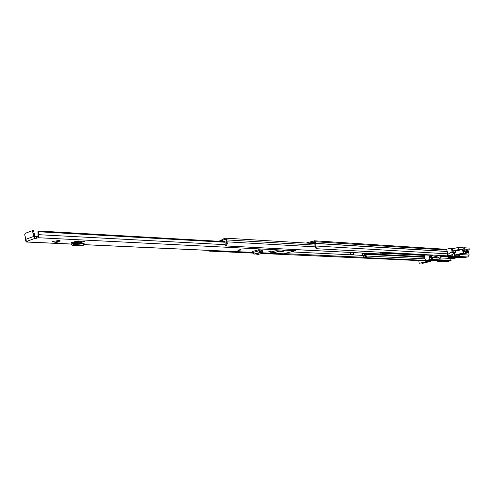 <?xml version="1.0" encoding="UTF-8"?>
<svg xmlns="http://www.w3.org/2000/svg" width="494" height="494" viewBox="0 0 494 494"><rect width="100%" height="100%" fill="white"/><g stroke="black" fill="none" stroke-linecap="round" stroke-linejoin="round"><path stroke-width="0.74" d="M314.474 240.8L446.144 249.297L446.934 250.094L447.669 253.823L447.089 255.836L316.642 248.729L315.981 248.463L315.258 246.599L315.919 246.87L316.086 246.24L315.32 241.751L314.474 240.8L306.064 243.06M425.655 254.947L424.432 255.429L424.754 258.825L425.871 260.406L366.573 257.683M315.258 246.599L314.419 241.702L308.787 243.227M314.678 242.264L312.529 242.844L314.758 242.869M365.424 253.274L366.628 257.442L366.455 258.22L425.39 260.881L425.871 260.406M366.455 258.22L261.598 253.484M364.825 257.602L363.374 257.535M459.618 255.163L459.229 256.497L467.818 256.966L469.158 255.065L468.429 251.458L467.651 250.686L466.299 250.6M458.778 255.725L458.617 256.275L459.229 256.497M437.276 260.813L437.721 261.437L438.116 260.857M438.203 260.974L446.934 261.375L446.453 261.832L437.721 261.437M315.919 246.87L316.642 248.729M314.345 242.35L314.431 242.962M330.258 241.819L327.306 241.492M453.788 257.004L450.775 257.8L451.201 257.973L456.456 257.146M447.669 256.676L449.262 256.763M452.467 257.244L454.14 257.022M429.971 254.904L428.279 254.811M425.587 254.941L426.137 254.83M432.695 255.373L426.446 255.046L433.658 255.108M426.032 254.688L426.446 255.046L426.273 254.706M431.237 255.299L431.583 257.491L431.972 257.399L432.262 258.64L433.454 259.511L437.11 259.683L436.924 257.652L431.972 257.399M440.117 255.46L431.583 257.491M446.119 255.787L443.328 256.442L442.982 255.614M454.375 250.989L455.456 251.057L455.647 252.218L450.991 252.249L447.428 254.657M452.059 251.996L451.423 248.068L454.641 248.284M446.224 249.309L451.423 248.068M458.66 256.139L458.204 256.114L460.476 254.589M455.221 255.219L452.949 256.497L448.774 256.405L450.127 256.046L455.647 252.218M458.204 256.114L454.214 255.892M430.725 260.505L435.992 260.319L434.782 260.69L432.738 260.171M452.251 248.853L452.578 251.18L454.011 251.076M455.456 251.057L455.777 252.255M464.626 257.572L467.441 256.948M450.695 257.516L452.763 257.041L450.701 256.929L448.632 257.405L450.695 257.516L450.608 256.948M441.438 256.491L440.605 256.942M441.475 256.738L441.902 256.423M447.718 256.985L441.939 256.676M438.752 257.183L443.112 256.306M436.511 259.819L432.516 259.517L431.639 258.782L431.299 257.226L430.311 255.911M453.054 258.572L440.765 257.948L438.925 258.238L438.746 257.127M430.737 256.306L430.021 256.472L429.761 257.393L430.947 256.584M458.864 257.269L453.177 258.578M448.219 261.314L450.874 260.739L450.769 258.461M450.991 252.249L455.06 252.496M450.343 255.682L447.187 255.503M431.04 256.713L429.502 256.034L430.478 256.04M429.502 256.034L429.095 256.831L429.28 259.721L426.643 260.326L425.538 259.937M455.925 254.861L463.675 253.07L463.526 250.606L463.971 249.112L465.194 251.174L463.705 251.52M463.718 251.841L465.194 251.174M452.201 248.865L458.537 247.364L463.218 247.685L463.298 248.173L464.582 248.26L464.502 247.772L468.997 248.081L469.3 249.902L465.922 250.686M463.279 248.062L464.502 247.772M465.237 251.489L465.644 252.953L457.882 254.75L457.796 254.429M458.537 247.364L458.889 249.519L462.557 249.458L463.144 253.039L454.27 255.145L457.79 255.207L466.342 253.237L465.644 252.953M466.342 253.237L465.756 249.668L469.3 249.902M463.675 253.07L463.144 253.039M458.889 249.519L452.547 251.008M453.356 251.23L460.254 249.606M462.557 249.458L455.585 251.088M455.9 254.867L457.882 254.75M428.242 261.604L421.759 263.104L422.475 263.364L430.743 261.363L427.273 261.351L419.746 263.24M421.759 263.104L421.672 262.796M419.171 263.228L418.764 260.585M421.956 263.345L429.28 261.653L427.032 261.548L419.721 263.246M371.247 253.502L296.289 249.686M383.103 252.354L382.307 254.083L383.097 254.12L383.887 252.397M382.43 252.317L381.911 253.428L382.307 254.083M366.628 257.442L365.832 257.405L365.659 258.183L364.368 255.176M365.832 257.405L364.628 253.231M252.675 253.082L208.845 251.1L207.949 250.359M362.281 253.206L363.43 257.294L363.251 258.078M363.43 257.294L284.612 253.644M208.987 250.409L208.845 251.1M380.72 252.224L379.923 253.959L226.45 245.975L227.308 243.351L226.69 239.905L225.875 238.17L222.553 239.121L221.331 240.868M221.405 240.547L221.954 241.134L222.386 240.35L221.831 239.763M226.45 245.975L226.036 245.185L226.332 242.474L225.82 239.17L222.386 240.35M362.405 253.434L364.819 253.657L364.597 253.231M364.819 253.657L364.276 255.207L362.528 255.614M362.571 253.941L362.454 253.539M350.141 252.483L350.407 254.348L353.55 254.305L353.309 252.644M350.814 252.514L351.055 254.182L350.407 254.348M351.055 254.182L353.55 254.305M225.659 245.623L226.283 245.654L225.252 245.506L225.017 241.245L223.09 241.665M217.959 241.158L221.306 240.664L221.349 241.412M222.578 240.14L225.394 239.324L225.931 240.059M226.129 245.37L225.795 245.617M221.757 241.436L221.862 241.035M55.803 242.517L52.469 241.504L60.058 240.325L55.803 242.517M56.285 242.468L58.959 241.813L60.058 240.325M280.678 251.613L283.013 251.508L284.525 250.754L282.006 250.94L280.678 251.613M270.446 252.082L274.516 252.453L280.382 250.964L276.078 250.711L270.446 252.082M270.978 251.378L268.847 251.502L270.978 251.378M240.874 249.649L237.67 250.044L240.874 249.692C240.992 250.026 240.121 250.254 238.262 250.372L237.67 250.088M33.567 230.747L34.883 236.342L33.598 236.453L35.272 238.256L36.272 238.306L36.136 236.83L38.013 236.249L37.995 230.976L38.711 231.766L225.147 242.245M25.348 240.195L26.293 242.011L27.985 241.418L26.849 241.338L25.182 239.559L25.46 237.991L24.7 234.656L25.422 233.242L32.474 230.636L33.58 236.28M283.5 253.793L295.461 250.73L296.307 249.606M36.568 236.78L36.704 238.256L38.149 237.725L38.791 234.693L38.711 231.766M36.704 238.256L36.272 238.306M84.147 241.282L80.67 242.85L80.726 243.258M73.26 243.635L73.47 245.018L72.322 245.487L71.266 244.055L71.099 242.733L71.957 242.437L72.383 244.042L74.755 242.98L77.397 243.523L83.622 243.814L84.221 243.752L83.227 243.381M84.122 241.597L84.381 241.418L83.801 241.245L77.824 240.949L71.957 242.437M262.851 250.013L258.634 249.754L252.36 251.502L252.545 252.607L253.897 254.12L255.793 253.947L257.967 254.484L262.314 253.286L262.678 253.002L262.58 251.539L262.678 253.002M262.617 250.273L259.714 251.082M81.473 241.128L79.775 241.714M34.883 236.342L35.142 236.78L36.136 236.83M259.955 249.816L259.474 249.952M223.535 241.535L37.995 230.976M25.299 236.163L25.003 236.867L25.472 237.966M37.945 236.274L34.852 236.113M81.819 242.455L81.695 241.14M72.143 242.369L80.664 242.776L79.67 241.751M72.322 245.487L81.041 245.876L82.609 245.191M84.221 243.752L84.011 245.16L83.412 245.222L83.622 243.814M73.47 245.018L74.748 244.45L83.412 245.222M74.748 244.45L74.804 242.986L83.313 243.388M74.718 244.45L74.656 242.999M259.443 249.791L259.955 251.224L261.826 251.088L262.58 251.539M261.906 252.088L261.95 251.125M258.634 249.754L258.819 250.866L260.177 252.385L262.407 252.595M255.793 253.947L261.9 252.261L261.826 251.088M260.906 252.323L260.69 251.162M280.876 251.44L283.358 251.218L280.697 251.582M280.154 250.909L275.041 250.841L270.502 252.082L274.571 252.44L280.086 251.088L275.541 252.323M424.599 255.139L383.795 252.947M382.294 252.866L380.621 252.774M424.754 258.825L365.721 255.978M364.269 255.911L362.516 255.824M424.581 257.281L365.819 254.311M424.636 256.732L365.653 253.706M424.432 255.429L383.69 253.255M382.128 253.175L380.516 253.089M468.429 251.458L466.027 251.304M468.639 252.743L466.237 252.595M468.683 252.835L466.256 252.687M469.158 255.065L460.562 254.571M315.425 245.969L447.669 253.823M447.194 251.52L315.586 243.468M447.144 251.421L315.536 243.351M446.934 250.094L315.32 241.751M426.347 254.706L426.507 255.04L427.606 254.774M452.949 256.497L452.572 254.175M451.794 254.7L452.096 256.602M467.361 256.985L453.998 256.256M433.133 259.369L432.516 259.517M431.639 258.782L432.262 258.64M432.83 259.659L433.454 259.511M438.863 257.849L436.937 257.751M429.095 256.831L429.761 257.393L431.342 257.473M434.782 260.69L448.336 261.32M450.127 256.046L446.039 255.824M443.39 256.435L464.755 257.578M432.127 258.362L431.503 258.51M451.078 260.387L436.974 259.714M432.497 259.504L429.49 259.356M450.874 260.739L429.28 259.721M426.705 260.319L430.848 260.511M454.573 255.028L454.252 253.045M458.08 254.997L465.842 253.206M463.65 253.07L455.882 254.873M427.119 260.35L427.273 261.351M430.607 260.511L430.743 261.363M428.113 261.246L427.977 260.387M419.696 263.246L427.032 261.548M439.716 258.14C440.741 258.029 440.839 258.078 440.006 258.294C438.981 258.405 438.888 258.35 439.716 258.14M371.142 253.533L296.301 249.643M365.77 255.522L364.973 255.484M362.571 255.367L291.176 251.878M315.487 245.141L226.69 239.905M315.363 246.87L226.9 241.844M362.621 255.126L364.276 255.207M220.528 241.362L220.441 240.64M55.309 242.424L59.076 240.275M35.272 238.256L26.849 241.338M283.976 253.817L262.709 252.835M252.502 252.366L84.091 244.623M71.266 244.03L26.522 241.974M295.461 250.73L38.149 237.725M283.383 250.68L283.47 251.31M225.147 244.654L38.791 234.693M33.598 236.453L25.182 239.559M34.228 233.359L32.919 233.292M34.364 235.243L33.055 235.175M72.118 243.69L73.069 243.733M77.367 244.95L77.577 243.53M75.36 244.635L75.57 243.215M72.686 245.401L81.399 245.79M260.177 252.385L253.897 254.12M258.819 250.866L252.545 252.607M240.3 249.803C238.374 249.927 237.707 250.118 238.299 250.372C240.226 250.242 240.893 250.05 240.3 249.803M238.516 250.31C238.046 250.112 238.571 249.964 240.09 249.859C240.553 250.057 240.028 250.205 238.516 250.31M238.509 250.057L240.226 249.871M275.553 252.323L274.547 252.44M274.559 252.44L270.459 252.249M270.638 251.082L270.829 251.335C269.347 251.588 268.872 251.563 269.397 251.267L269.551 251.224M269.366 251.279L270.829 251.088M445.773 249.272L446.138 249.186M453.115 258.578L440.765 257.954L438.925 258.238M438.863 257.856L436.943 257.763M434.72 260.696L448.274 261.32M443.328 256.442L464.693 257.584M426.643 260.326L430.787 260.517M454.27 255.145L453.961 253.237M430.836 261.388L430.7 260.511M440.555 256.664L440.765 257.954M314.863 243.598L225.875 238.17M221.306 240.664L221.398 241.418M226.017 239.362L225.394 239.324M283.747 253.842L262.703 252.879M252.508 252.409L84.085 244.666M71.272 244.079L26.293 242.011M33.777 230.71L32.474 230.636M79.874 241.72L74.866 241.473M74.755 242.98L83.27 243.381M238.349 250.106L240.053 249.865M283.358 251.218L283.29 250.693M269.199 251.329L269.736 251.193M270.453 251.094L271.002 251.094"/></g></svg>
